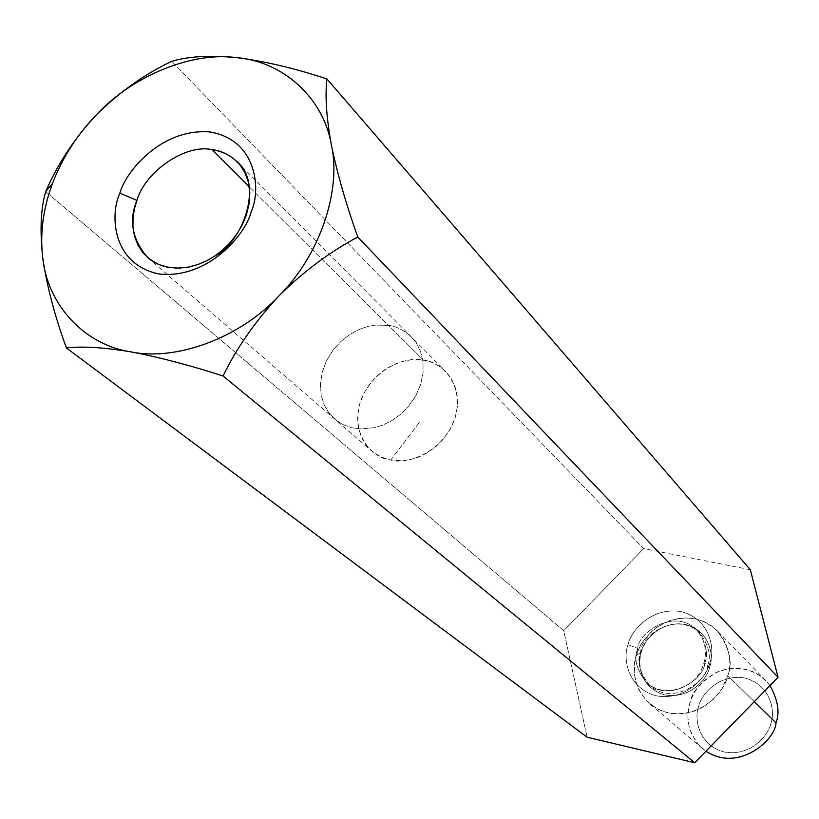 <?xml version="1.0" encoding="UTF-8"?>
<svg xmlns="http://www.w3.org/2000/svg" width="819" height="819" viewBox="0 0 819 819"><rect width="100%" height="100%" fill="white"/><g stroke="black" fill="none" stroke-linecap="round" stroke-linejoin="round"><path stroke-width="0.61" stroke-dasharray="4.09 3.07" d="M750.306 569.717L643.652 548.607L171.765 61.323L643.652 548.607L563.728 630.722L587.121 737.223L563.728 630.722L45.71 191.636L563.728 630.722L643.652 548.607L750.306 569.717M628.04 644.686C622.901 656.981 626.576 687.745 656.244 695.812C686.742 701.412 707.708 675.675 709.95 662.489C715.141 649.876 710.636 619 680.999 611.588C650.747 606.582 630.456 631.746 628.04 644.686C630.456 631.746 650.747 606.582 680.999 611.588C710.636 619 715.141 649.876 709.95 662.489C707.708 675.675 686.742 701.412 656.244 695.812C626.576 687.745 622.901 656.981 628.04 644.686L637.837 648.515C637.059 634.131 673.617 606.818 696.908 629.985C706.111 642.659 708.711 653.685 704.719 663.073C705.231 676.944 671.324 704.156 647.112 683.281C636.486 670.075 633.394 658.486 637.837 648.515C633.394 658.486 636.486 670.075 647.112 683.281C671.324 704.156 705.231 676.944 704.719 663.073L707.534 665.786C711.506 656.439 708.916 645.444 699.733 632.8C676.514 609.705 640.079 636.906 640.857 651.248C636.445 661.179 639.526 672.737 650.122 685.902C674.262 706.715 708.046 679.606 707.534 665.786L704.719 663.073C708.711 653.685 706.111 642.659 696.908 629.985C673.617 606.818 637.059 634.131 637.837 648.515L628.04 644.686M641.103 652.139C643.099 641.287 660.114 620.208 685.452 624.467C710.268 630.732 714.004 656.572 709.674 667.096C707.79 678.112 690.315 699.6 664.803 694.921C639.967 688.195 636.813 662.438 641.103 652.139L636.302 655.661C630.589 669.348 634.705 703.675 667.843 712.786C701.914 719.143 725.306 690.427 727.763 675.695C733.537 661.619 728.398 627.139 695.29 618.857C661.527 613.226 638.974 641.246 636.302 655.661L641.103 652.139C636.813 662.438 639.967 688.195 664.803 694.921C690.315 699.6 707.79 678.112 709.674 667.096C714.004 656.572 710.268 630.732 685.452 624.467C660.114 620.208 643.099 641.287 641.103 652.139M770.003 685.534L765.929 680.63L760.186 675.736L753.398 671.867L745.822 669.287L737.817 668.161L729.77 668.519L722.071 670.229L715.018 673.064L703.531 681.019L695.751 690.212L691.113 699.18L688.513 708.476L687.868 717.454L689.363 727.743L692.045 734.981L699.201 745.433L705.968 751.207L702.067 748.197L695.73 741.226L689.936 729.698L688.236 722.153L687.868 715.141L689.711 703.316C691.697 691.86 701.146 681.326 718.038 671.693C739.322 664.68 756.643 669.297 770.003 685.534M754.309 701.637L727.763 675.695L721.641 689.301L713.861 698.924L702.405 707.493L695.351 710.759L687.591 712.98L679.412 713.912L671.14 713.41L663.155 711.445L655.835 708.107L646.017 700.347L638.513 689.291L635.728 681.613L634.418 674.211L634.551 664.158L636.302 655.661L639.967 646.57L642.823 641.686L651.156 631.859L656.787 627.293L663.41 623.32L670.915 620.239L679.105 618.365L687.643 617.915L696.14 619.041L704.166 621.713L711.342 625.767L717.393 630.927C729.637 648.116 733.097 663.042 727.763 675.695L754.309 701.637M770.904 723.105C769.031 734.674 750.818 757.104 723.924 751.944C697.727 744.625 694.174 717.526 698.607 706.746C700.614 695.372 718.304 673.372 745.003 678.071C771.181 684.879 775.368 712.08 770.904 723.105C775.368 712.08 771.181 684.879 745.003 678.071C718.304 673.372 700.614 695.372 698.607 706.746C694.174 717.526 697.727 744.625 723.924 751.944C750.818 757.104 769.031 734.674 770.904 723.105L775.982 722.819L770.904 723.105M707.534 665.786C708.046 679.606 674.262 706.715 650.122 685.902C639.526 672.737 636.445 661.179 640.857 651.248C640.079 636.906 676.514 609.705 699.733 632.8C708.916 645.444 711.506 656.439 707.534 665.786L709.674 667.096L707.534 665.786M390.714 460.053L419.942 421.724L390.714 460.053C404.412 464.578 441.543 455.251 454.954 418.427C465.458 381.193 438.339 360.892 423.566 360.227C409.776 356.152 373.802 365.622 360.411 401.484C349.57 437.899 375.716 459.049 390.714 460.053L381.316 457.115L372.952 452.057L366.062 445.045L361.496 437.366L358.466 427.979L357.565 417.219L359.162 405.743L363.298 394.4L369.615 384.06L377.477 375.389L386.128 368.714L394.891 364.056L403.245 361.21L410.882 359.848L423.566 360.227C430.743 360.984 438.145 364.752 445.761 371.539L450.89 377.928L454.914 386.036L457.248 395.731L457.411 406.582L455.118 417.905L450.43 428.869L443.755 438.677L435.759 446.785L427.139 452.917L418.529 457.115L410.391 459.613L402.979 460.718L390.714 460.053M388.544 325.389L375.522 325.082L367.659 326.525L359.06 329.504L350.03 334.347L341.103 341.257L332.975 350.225L326.423 360.903L322.102 372.584L320.393 384.398L321.243 395.454L324.293 405.098L328.941 412.96L335.974 420.137L343.11 424.631L351.515 427.682L360.043 428.961L374.406 427.692L382.801 425.081L391.666 420.71L400.563 414.342L408.845 405.958L415.765 395.823L420.649 384.51L423.075 372.85L422.962 361.691L420.608 351.73L416.523 343.417L411.292 336.885C403.501 329.955 395.915 326.116 388.544 325.389L423.566 360.227L388.544 325.389C395.915 326.116 403.501 329.955 411.292 336.885L416.523 343.417L420.608 351.73L422.962 361.691L423.075 372.85L420.649 384.51L415.765 395.823L408.845 405.958L400.563 414.342L391.666 420.71L382.801 425.081L374.406 427.692L360.043 428.961L351.515 427.682L343.11 424.631L335.974 420.137L328.941 412.96L324.293 405.098L321.243 395.454L320.393 384.398L322.102 372.584L326.423 360.903L332.975 350.225L341.103 341.257L350.03 334.347L359.06 329.504L367.659 326.525L375.522 325.082L388.544 325.389L249.273 186.824L388.544 325.389M699.733 632.8L696.908 629.985C714.475 651.013 701.412 677.477 688.021 684.51C672.829 693.058 659.193 692.649 647.112 683.281L650.122 685.902L644.195 678.818L640.612 669.993L639.711 662.571L640.325 655.681L642.301 648.802L645.669 642.178L650.337 636.179L656.828 630.61L664.414 626.535L672.399 624.344L680.272 624.027L687.632 625.45L694.195 628.439L699.733 632.8M765.929 680.63L717.393 630.927M702.467 748.546L649.467 703.634M147.676 257.637L371.591 450.931M237.213 161.824L445.761 371.539"/><path stroke-width="1.23" d="M42.793 258.087C39.814 233.753 43.049 208.876 52.488 183.456L45.71 191.636C40.745 208.415 39.773 230.569 42.793 258.087C39.773 230.569 40.745 208.415 45.71 191.636C57.545 164.128 74.396 138.544 96.294 114.885C119.523 91.963 144.687 74.109 171.765 61.323C188.012 56.357 209.674 55.139 236.773 57.647C264.998 61.251 295.055 68.356 326.955 78.962L750.306 569.717L326.955 78.962C324.928 95.352 326.392 117.291 331.337 144.779C337.295 173.7 346.12 204.453 357.801 237.029L778.05 677.282L750.306 569.717L778.05 677.282L357.801 237.029C329.678 251.996 303.378 271.621 278.921 295.915C255.19 321.417 236.558 348.116 223.044 376.013L694.717 762.745L778.05 677.282L694.717 762.745L223.044 376.013C190.039 365.274 159.265 357.217 130.723 351.832C103.44 347.348 82.013 346.058 66.431 347.973L587.121 737.223L694.717 762.745L587.121 737.223L66.431 347.973C54.812 316.236 46.929 286.271 42.793 258.087C46.929 286.271 54.812 316.236 66.431 347.973C82.013 346.058 103.44 347.348 130.723 351.832C84.122 344.881 47.461 304.381 42.793 258.087C47.461 304.381 84.122 344.881 130.723 351.832C159.265 357.217 190.039 365.274 223.044 376.013C236.558 348.116 255.19 321.417 278.921 295.915C239.977 337.848 176.146 361.445 130.723 351.832C176.146 361.445 239.977 337.848 278.921 295.915C303.378 271.621 329.678 251.996 357.801 237.029C346.12 204.453 337.295 173.7 331.337 144.779C341.738 190.612 319.605 255.723 278.921 295.915C319.605 255.723 341.738 190.612 331.337 144.779C326.392 117.291 324.928 95.352 326.955 78.962C295.055 68.356 264.998 61.251 236.773 57.647C282.688 61.374 323.536 97.696 331.337 144.779C323.536 97.696 282.688 61.374 236.773 57.647C209.674 55.139 188.012 56.357 171.765 61.323C144.687 74.109 119.523 91.963 96.294 114.885C74.396 138.544 57.545 164.128 45.71 191.636L52.488 183.456C62.162 158.098 76.761 135.237 96.294 114.885C132.606 75.86 191.554 51.433 236.773 57.647C191.554 51.433 132.606 75.86 96.294 114.885C76.761 135.237 62.162 158.098 52.488 183.456C43.049 208.876 39.814 233.753 42.793 258.087M775.982 722.819C780.005 712.714 778.009 700.286 770.003 685.534C778.009 700.286 780.005 712.714 775.982 722.819L754.309 701.637L775.982 722.819C775.972 739.311 738.912 772.921 705.968 751.207C738.912 772.921 775.972 739.311 775.982 722.819M211.886 149.631C185.759 143.755 145.26 171.314 136.916 200.42C128.583 220.383 132.166 239.465 147.686 257.637L156.306 263.38L161.148 265.438L166.226 266.912L176.791 268.151L187.367 267.301L197.42 264.711L206.603 260.821L214.691 256.081C242.332 242.813 264.138 184.521 237.213 161.824C229.269 154.545 220.823 150.481 211.886 149.631L249.273 186.824L211.886 149.631L219.175 151.167L226.505 154.064L233.538 158.548L239.844 164.752L244.932 172.696L248.362 182.166L249.795 192.803L249.078 204.044L246.304 215.264L241.759 225.89L235.862 235.483L229.105 243.755L221.929 250.614L214.691 256.081L207.002 260.616L198.321 264.394L188.81 267.035L178.767 268.151L168.642 267.403L158.968 264.598L150.307 259.736L143.151 253.04L137.827 244.922L134.449 235.903L132.934 226.535L133.057 217.281L134.49 208.507L136.916 200.42C145.26 171.314 185.759 143.755 211.886 149.631M136.916 200.42L119.891 193.12C109.981 213.841 111.517 264.005 158.804 273.925C207.924 279.627 245.864 234.121 251.116 211.947C261.251 190.305 257.361 139.967 209.971 131.972C161.456 127.938 125.573 171.632 119.891 193.12L136.916 200.42M119.891 193.12C125.573 171.632 161.456 127.938 209.971 131.972C257.361 139.967 261.251 190.305 251.116 211.947C245.864 234.121 207.924 279.627 158.804 273.925C111.517 264.005 109.981 213.841 119.891 193.12"/></g></svg>
